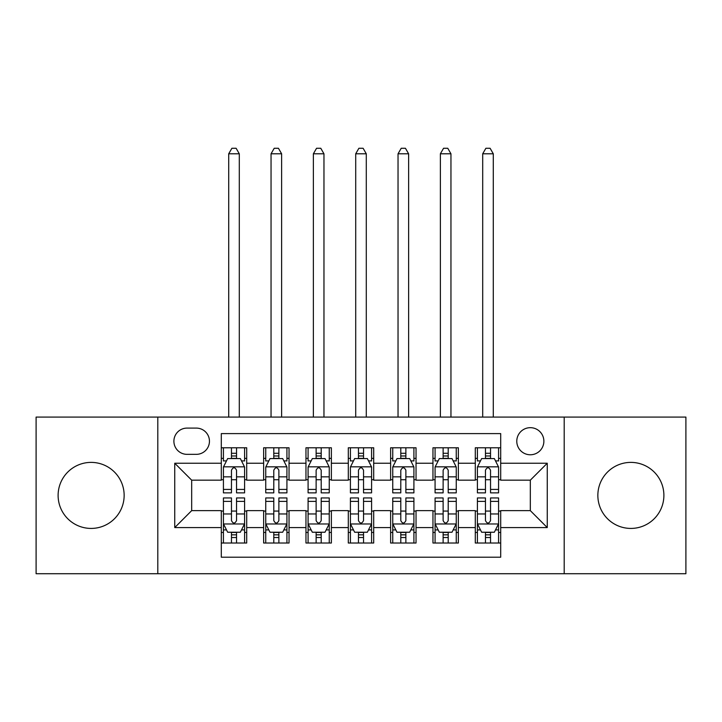 <?xml version="1.0" encoding="UTF-8"?>
<svg xmlns="http://www.w3.org/2000/svg" width="722" height="722" viewBox="0 0 722 722"><rect width="100%" height="100%" fill="white"/><g stroke="black" fill="none" stroke-linecap="round" stroke-linejoin="round"><path stroke-width="1.08" d="M630.866 462.387A33.022 33.022 0 0 0 597.852 495.409A33.022 33.022 0 0 0 630.866 528.423A33.022 33.022 0 0 0 663.888 495.409A33.022 33.022 0 0 0 630.866 462.387M91.134 462.387A33.022 33.022 0 0 0 58.112 495.409A33.022 33.022 0 0 0 91.134 528.423A33.022 33.022 0 0 0 124.148 495.409A33.022 33.022 0 0 0 91.134 462.387M530.327 427.677A13.547 13.547 0 0 0 516.781 441.223A13.547 13.547 0 0 0 530.327 454.77A13.547 13.547 0 0 0 543.874 441.223A13.547 13.547 0 0 0 530.327 427.677M564.198 573.719L685.9 573.719L685.9 417.09L564.198 417.09L564.198 573.719L157.802 573.719L157.802 417.09L36.1 417.09L36.1 573.719L157.802 573.719M500.698 447.784L475.293 447.784L475.293 463.235L458.362 463.235L458.362 480.166L475.293 480.166L475.293 463.235M458.362 463.235L458.362 447.784L432.965 447.784L432.965 463.235L416.034 463.235L416.034 480.166L432.965 480.166L432.965 463.235M416.034 463.235L416.034 447.784L390.629 447.784L390.629 463.235L373.698 463.235L373.698 480.166L390.629 480.166L390.629 463.235M373.698 463.235L373.698 447.784L348.302 447.784L348.302 463.235L331.371 463.235L331.371 480.166L348.302 480.166L348.302 463.235M331.371 463.235L331.371 447.784L305.966 447.784L305.966 463.235L289.035 463.235L289.035 480.166L305.966 480.166L305.966 463.235M289.035 463.235L289.035 447.784L263.638 447.784L263.638 480.166L246.707 480.166L246.707 447.784L221.302 447.784M221.302 543.025L246.707 543.025L246.707 510.644L263.638 510.644L263.638 543.025L289.035 543.025L289.035 510.644L305.966 510.644L305.966 527.574L289.035 527.574M305.966 527.574L305.966 543.025L331.371 543.025L331.371 510.644L348.302 510.644L348.302 527.574L331.371 527.574M348.302 527.574L348.302 543.025L373.698 543.025L373.698 510.644L390.629 510.644L390.629 527.574L373.698 527.574M390.629 527.574L390.629 543.025L416.034 543.025L416.034 510.644L432.965 510.644L432.965 527.574L416.034 527.574M432.965 527.574L432.965 543.025L458.362 543.025L458.362 510.644L475.293 510.644L475.293 527.574L458.362 527.574M187.016 454.346L196.33 454.346A13.122 13.122 0 0 0 209.452 441.223A13.122 13.122 0 0 0 196.33 428.101L187.016 428.101A13.122 13.122 0 0 0 173.894 441.223A13.122 13.122 0 0 0 187.016 454.346M564.198 417.09L157.802 417.09M500.698 463.235L500.698 433.597L221.302 433.597L221.302 480.166L191.673 480.166L191.673 510.644L221.302 510.644L221.302 557.213L500.698 557.213L500.698 510.644L530.327 510.644L530.327 480.166L500.698 480.166L500.698 463.235L547.258 463.235L547.258 527.574L500.698 527.574M221.302 527.574L174.742 527.574L174.742 463.235L221.302 463.235M475.293 527.574L475.293 543.025L500.698 543.025M221.302 458.362L223.423 458.362M231.464 458.362L236.545 458.362M244.587 458.362L246.707 458.362M221.302 479.742L223.423 479.742M231.464 479.742L236.545 479.742M244.587 479.742L246.707 479.742M221.302 511.068L223.423 511.068M231.464 511.068L236.545 511.068M244.587 511.068L246.707 511.068M221.302 532.448L223.423 532.448M231.464 532.448L236.545 532.448M244.587 532.448L246.707 532.448M263.638 479.742L265.75 479.742M273.791 479.742L278.873 479.742M286.923 479.742L289.035 479.742M263.638 458.362L265.75 458.362M273.791 458.362L278.873 458.362M286.923 458.362L289.035 458.362M263.638 511.068L265.75 511.068M273.791 511.068L278.873 511.068M286.923 511.068L289.035 511.068M263.638 532.448L265.75 532.448M273.791 532.448L278.873 532.448M286.923 532.448L289.035 532.448M305.966 511.068L308.086 511.068M316.128 511.068L321.209 511.068M329.25 511.068L331.371 511.068M305.966 532.448L308.086 532.448M316.128 532.448L321.209 532.448M329.25 532.448L331.371 532.448M305.966 458.362L308.086 458.362M316.128 458.362L321.209 458.362M329.25 458.362L331.371 458.362M305.966 479.742L308.086 479.742M316.128 479.742L321.209 479.742M329.25 479.742L331.371 479.742M348.302 511.068L350.414 511.068M358.464 511.068L363.536 511.068M371.586 511.068L373.698 511.068M348.302 532.448L350.414 532.448M358.464 532.448L363.536 532.448M371.586 532.448L373.698 532.448M348.302 458.362L350.414 458.362M358.464 458.362L363.536 458.362M371.586 458.362L373.698 458.362M348.302 479.742L350.414 479.742M358.464 479.742L363.536 479.742M371.586 479.742L373.698 479.742M390.629 511.068L392.75 511.068M400.791 511.068L405.872 511.068M413.914 511.068L416.034 511.068M390.629 532.448L392.75 532.448M400.791 532.448L405.872 532.448M413.914 532.448L416.034 532.448M390.629 458.362L392.75 458.362M400.791 458.362L405.872 458.362M413.914 458.362L416.034 458.362M390.629 479.742L392.75 479.742M400.791 479.742L405.872 479.742M413.914 479.742L416.034 479.742M432.965 511.068L435.077 511.068M443.127 511.068L448.209 511.068M456.25 511.068L458.362 511.068M432.965 532.448L435.077 532.448M443.127 532.448L448.209 532.448M456.25 532.448L458.362 532.448M432.965 458.362L435.077 458.362M443.127 458.362L448.209 458.362M456.25 458.362L458.362 458.362M432.965 479.742L435.077 479.742M443.127 479.742L448.209 479.742M456.25 479.742L458.362 479.742M475.293 511.068L477.413 511.068M485.455 511.068L490.536 511.068M498.577 511.068L500.698 511.068M475.293 532.448L477.413 532.448M485.455 532.448L490.536 532.448M498.577 532.448L500.698 532.448M475.293 458.362L477.413 458.362M485.455 458.362L490.536 458.362M498.577 458.362L500.698 458.362M475.293 479.742L477.413 479.742M485.455 479.742L490.536 479.742M498.577 479.742L500.698 479.742M191.673 480.166L174.742 463.235M191.673 510.644L174.742 527.574M547.258 463.235L530.327 480.166M547.258 527.574L530.327 510.644M236.545 447.784L236.545 458.578L236.545 453.281L231.464 453.281M244.587 489.417L236.545 489.417L236.545 492.864L244.587 492.864L244.587 467.044L240.354 458.578L227.656 458.578L223.423 467.044L223.423 492.864L231.464 492.864L231.464 489.417L223.423 489.417M226.491 460.907L223.423 460.907L223.423 447.784M223.423 460.988L223.423 453.281M244.587 460.988L244.587 453.281M241.518 460.907L244.587 460.907L244.587 447.784M231.464 458.578L231.464 447.784M236.545 489.417L236.545 470.221C234.849 466.953 233.161 466.953 231.464 470.221L231.464 484.498M223.423 476.854L231.464 476.854L231.464 489.417M239.298 417.09L239.298 153.786L228.712 153.786L228.712 417.09M228.712 153.786L231.888 148.281L236.121 148.281L239.298 153.786M231.464 537.529L236.545 537.529M223.423 501.393L231.464 501.393L231.464 497.945L223.423 497.945L223.423 523.766L227.656 532.231L240.354 532.231L244.587 523.766L244.587 497.945L236.545 497.945L236.545 501.393L244.587 501.393M244.587 523.766L244.587 543.025M223.423 523.766L223.423 543.025M236.545 532.231L236.545 543.025M231.464 543.025L231.464 532.231M231.464 501.393L231.464 520.589C233.152 523.856 234.849 523.856 236.545 520.589L236.545 501.393M278.873 447.784L278.873 458.578L278.873 453.281L273.791 453.281M286.923 489.417L278.873 489.417L278.873 492.864L286.923 492.864L286.923 467.044L282.681 458.578L269.983 458.578L265.75 467.044L265.75 492.864L273.791 492.864L273.791 489.417L265.75 489.417M268.819 460.907L265.75 460.907L265.75 447.784M265.75 460.988L265.75 453.281M286.923 460.988L286.923 453.281M283.854 460.907L286.923 460.907L286.923 447.784M273.791 458.578L273.791 447.784M278.873 489.417L278.873 470.221C277.185 466.953 275.488 466.953 273.791 470.221L273.791 484.498M265.75 476.854L273.791 476.854L273.791 489.417M281.625 417.09L281.625 153.786L271.048 153.786L271.048 417.09M271.048 153.786L274.216 148.281L278.448 148.281L281.625 153.786M321.209 447.784L321.209 458.578L321.209 453.281L316.128 453.281M329.25 489.417L321.209 489.417L321.209 492.864L329.25 492.864L329.25 467.044L325.017 458.578L312.319 458.578L308.086 467.044L308.086 492.864L316.128 492.864L316.128 489.417L308.086 489.417M311.155 460.907L308.086 460.907L308.086 447.784M308.086 460.988L308.086 453.281M329.25 460.988L329.25 453.281M326.182 460.907L329.25 460.907L329.25 447.784M316.128 458.578L316.128 447.784M321.209 489.417L321.209 470.221C319.521 466.953 317.824 466.953 316.128 470.221L316.128 484.498M308.086 476.854L316.128 476.854L316.128 489.417M323.961 417.09L323.961 153.786L313.375 153.786L313.375 417.09M313.375 153.786L316.552 148.281L320.785 148.281L323.961 153.786M363.536 447.784L363.536 458.578L363.536 453.281L358.464 453.281M371.586 489.417L363.536 489.417L363.536 492.864L371.586 492.864L371.586 467.044L367.354 458.578L354.646 458.578L350.414 467.044L350.414 492.864L358.464 492.864L358.464 489.417L350.414 489.417M353.482 460.907L350.414 460.907L350.414 447.784M350.414 460.988L350.414 453.281M371.586 460.988L371.586 453.281M368.518 460.907L371.586 460.907L371.586 447.784M358.464 458.578L358.464 447.784M363.536 489.417L363.536 470.221C361.848 466.953 360.152 466.953 358.464 470.221L358.464 484.498M350.414 476.854L358.464 476.854L358.464 489.417M366.289 417.09L366.289 153.786L355.711 153.786L355.711 417.09M355.711 153.786L358.879 148.281L363.121 148.281L366.289 153.786M405.872 447.784L405.872 458.578L405.872 453.281L400.791 453.281M413.914 489.417L405.872 489.417L405.872 492.864L413.914 492.864L413.914 467.044L409.681 458.578L396.983 458.578L392.75 467.044L392.75 492.864L400.791 492.864L400.791 489.417L392.75 489.417M395.818 460.907L392.75 460.907L392.75 447.784M392.75 460.988L392.75 453.281M413.914 460.988L413.914 453.281M410.845 460.907L413.914 460.907L413.914 447.784M400.791 458.578L400.791 447.784M405.872 489.417L405.872 470.221C404.185 466.953 402.488 466.953 400.791 470.221L400.791 484.498M392.75 476.854L400.791 476.854L400.791 489.417M408.625 417.09L408.625 153.786L398.039 153.786L398.039 417.09M398.039 153.786L401.215 148.281L405.448 148.281L408.625 153.786M273.791 537.529L278.873 537.529M265.75 501.393L273.791 501.393L273.791 497.945L265.75 497.945L265.75 523.766L269.983 532.231L282.681 532.231L286.923 523.766L286.923 497.945L278.873 497.945L278.873 501.393L286.923 501.393M286.923 523.766L286.923 543.025M265.75 523.766L265.75 543.025M278.873 532.231L278.873 543.025M273.791 543.025L273.791 532.231M273.791 501.393L273.791 520.589C275.488 523.856 277.176 523.856 278.873 520.589L278.873 501.393M316.128 537.529L321.209 537.529M308.086 501.393L316.128 501.393L316.128 497.945L308.086 497.945L308.086 523.766L312.319 532.231L325.017 532.231L329.25 523.766L329.25 497.945L321.209 497.945L321.209 501.393L329.25 501.393M329.25 523.766L329.25 543.025M308.086 523.766L308.086 543.025M321.209 532.231L321.209 543.025M316.128 543.025L316.128 532.231M316.128 501.393L316.128 520.589C317.815 523.856 319.512 523.856 321.209 520.589L321.209 501.393M358.464 537.529L363.536 537.529M350.414 501.393L358.464 501.393L358.464 497.945L350.414 497.945L350.414 523.766L354.646 532.231L367.354 532.231L371.586 523.766L371.586 497.945L363.536 497.945L363.536 501.393L371.586 501.393M371.586 523.766L371.586 543.025M350.414 523.766L350.414 543.025M363.536 532.231L363.536 543.025M358.464 543.025L358.464 532.231M358.464 501.393L358.464 520.589C360.152 523.856 361.848 523.856 363.536 520.589L363.536 501.393M400.791 537.529L405.872 537.529M392.75 501.393L400.791 501.393L400.791 497.945L392.75 497.945L392.75 523.766L396.983 532.231L409.681 532.231L413.914 523.766L413.914 497.945L405.872 497.945L405.872 501.393L413.914 501.393M413.914 523.766L413.914 543.025M392.75 523.766L392.75 543.025M405.872 532.231L405.872 543.025M400.791 543.025L400.791 532.231M400.791 501.393L400.791 520.589C402.479 523.856 404.176 523.856 405.872 520.589L405.872 501.393M448.209 447.784L448.209 458.578L448.209 453.281L443.127 453.281M456.25 489.417L448.209 489.417L448.209 492.864L456.25 492.864L456.25 467.044L452.017 458.578L439.319 458.578L435.077 467.044L435.077 492.864L443.127 492.864L443.127 489.417L435.077 489.417M438.146 460.907L435.077 460.907L435.077 447.784M435.077 460.988L435.077 453.281M456.25 460.988L456.25 453.281M453.181 460.907L456.25 460.907L456.25 447.784M443.127 458.578L443.127 447.784M448.209 489.417L448.209 470.221C446.512 466.953 444.824 466.953 443.127 470.221L443.127 484.498M435.077 476.854L443.127 476.854L443.127 489.417M450.952 417.09L450.952 153.786L440.375 153.786L440.375 417.09M440.375 153.786L443.552 148.281L447.784 148.281L450.952 153.786M443.127 537.529L448.209 537.529M435.077 501.393L443.127 501.393L443.127 497.945L435.077 497.945L435.077 523.766L439.319 532.231L452.017 532.231L456.25 523.766L456.25 497.945L448.209 497.945L448.209 501.393L456.25 501.393M456.25 523.766L456.25 543.025M435.077 523.766L435.077 543.025M448.209 532.231L448.209 543.025M443.127 543.025L443.127 532.231M443.127 501.393L443.127 520.589C444.815 523.856 446.512 523.856 448.209 520.589L448.209 501.393M490.536 447.784L490.536 458.578L490.536 453.281L485.455 453.281M498.577 489.417L490.536 489.417L490.536 492.864L498.577 492.864L498.577 467.044L494.344 458.578L481.646 458.578L477.413 467.044L477.413 492.864L485.455 492.864L485.455 489.417L477.413 489.417M480.482 460.907L477.413 460.907L477.413 447.784M477.413 460.988L477.413 453.281M498.577 460.988L498.577 453.281M495.509 460.907L498.577 460.907L498.577 447.784M485.455 458.578L485.455 447.784M490.536 489.417L490.536 470.221C488.848 466.953 487.151 466.953 485.455 470.221L485.455 484.498M477.413 476.854L485.455 476.854L485.455 489.417M493.288 417.09L493.288 153.786L482.702 153.786L482.702 417.09M482.702 153.786L485.879 148.281L490.112 148.281L493.288 153.786M485.455 537.529L490.536 537.529M477.413 501.393L485.455 501.393L485.455 497.945L477.413 497.945L477.413 523.766L481.646 532.231L494.344 532.231L498.577 523.766L498.577 497.945L490.536 497.945L490.536 501.393L498.577 501.393M498.577 523.766L498.577 543.025M477.413 523.766L477.413 543.025M490.536 532.231L490.536 543.025M485.455 543.025L485.455 532.231M485.455 501.393L485.455 520.589C487.151 523.856 488.839 523.856 490.536 520.589L490.536 501.393M263.638 527.574L246.707 527.574M263.638 463.235L246.707 463.235M244.478 466.827L223.522 466.827M244.587 476.854L236.545 476.854M236.545 455.979L231.464 455.979M223.522 523.982L244.478 523.982M244.587 529.903L241.518 529.903M226.491 529.903L223.423 529.903M236.545 513.956L244.587 513.956M223.423 513.956L231.464 513.956M231.464 534.831L236.545 534.831M286.815 466.827L265.858 466.827M286.923 476.854L278.873 476.854M278.873 455.979L273.791 455.979M329.142 466.827L308.195 466.827M329.25 476.854L321.209 476.854M321.209 455.979L316.128 455.979M371.478 466.827L350.522 466.827M371.586 476.854L363.536 476.854M363.536 455.979L358.464 455.979M413.805 466.827L392.858 466.827M413.914 476.854L405.872 476.854M405.872 455.979L400.791 455.979M265.858 523.982L286.815 523.982M286.923 529.903L283.854 529.903M268.819 529.903L265.75 529.903M278.873 513.956L286.923 513.956M265.75 513.956L273.791 513.956M273.791 534.831L278.873 534.831M308.195 523.982L329.142 523.982M329.25 529.903L326.182 529.903M311.155 529.903L308.086 529.903M321.209 513.956L329.25 513.956M308.086 513.956L316.128 513.956M316.128 534.831L321.209 534.831M350.522 523.982L371.478 523.982M371.586 529.903L368.518 529.903M353.482 529.903L350.414 529.903M363.536 513.956L371.586 513.956M350.414 513.956L358.464 513.956M358.464 534.831L363.536 534.831M392.858 523.982L413.805 523.982M413.914 529.903L410.845 529.903M395.818 529.903L392.75 529.903M405.872 513.956L413.914 513.956M392.75 513.956L400.791 513.956M400.791 534.831L405.872 534.831M456.142 466.827L435.185 466.827M456.25 476.854L448.209 476.854M448.209 455.979L443.127 455.979M435.185 523.982L456.142 523.982M456.25 529.903L453.181 529.903M438.146 529.903L435.077 529.903M448.209 513.956L456.25 513.956M435.077 513.956L443.127 513.956M443.127 534.831L448.209 534.831M498.478 466.827L477.522 466.827M498.577 476.854L490.536 476.854M490.536 455.979L485.455 455.979M477.522 523.982L498.478 523.982M498.577 529.903L495.509 529.903M480.482 529.903L477.413 529.903M490.536 513.956L498.577 513.956M477.413 513.956L485.455 513.956M485.455 534.831L490.536 534.831"/></g></svg>
